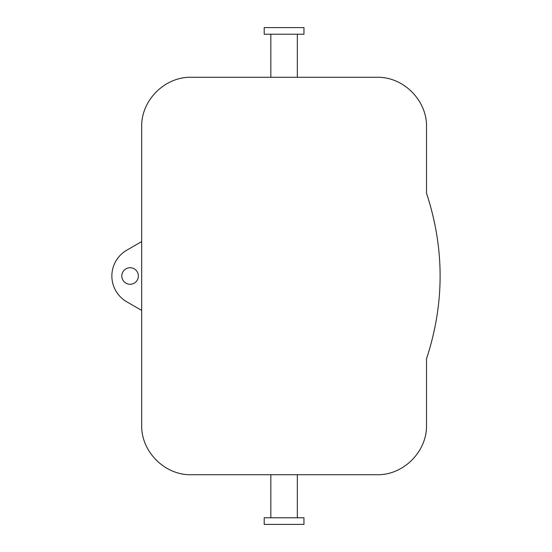 <?xml version="1.0" encoding="UTF-8"?>
<svg xmlns="http://www.w3.org/2000/svg" width="552" height="552" viewBox="0 0 552 552"><rect width="100%" height="100%" fill="white"/><g stroke="black" fill="none" stroke-linecap="round" stroke-linejoin="round"><path stroke-width="0.83" d="M303.959 34.224L264.215 34.224L264.215 27.6L303.959 27.6L303.959 34.224M284.087 77.28L191.351 77.28C164.917 76.569 141.008 100.305 141.671 126.96L141.671 425.04C140.995 451.695 164.951 475.438 191.351 474.72L376.823 474.72C403.229 475.438 427.186 451.695 426.503 425.04L426.503 358.8C444.65 303.6 444.65 248.4 426.503 193.2L426.503 126.96C427.186 100.305 403.229 76.562 376.823 77.28L284.087 77.28M141.671 310.417L141.671 241.583L126.767 250.187A29.808 29.808 0 0 0 126.767 301.813L141.671 310.417M126.111 283.266A8.28 8.28 0 0 1 122.813 272.032A8.28 8.28 0 0 1 134.053 268.734A8.28 8.28 0 0 1 137.345 279.967A8.28 8.28 0 0 1 126.111 283.266M301.53 517.776L264.215 517.776L264.215 524.4L303.959 524.4L303.959 517.776L301.53 517.776M270.839 34.224L270.839 77.28M297.335 34.224L297.335 77.28M270.839 474.72L270.839 517.776M297.335 474.72L297.335 517.776"/></g></svg>
